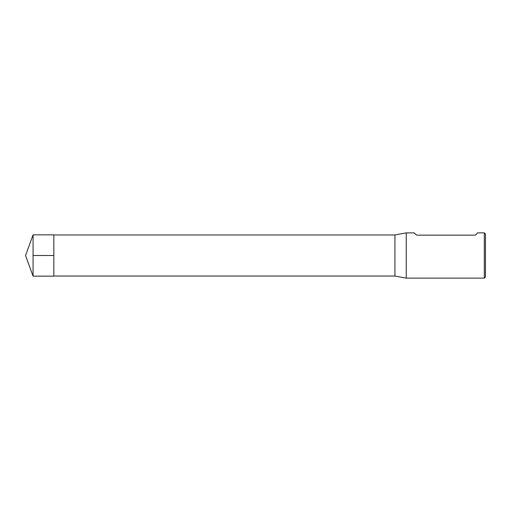 <?xml version="1.0" encoding="UTF-8"?>
<svg xmlns="http://www.w3.org/2000/svg" width="511" height="511" viewBox="0 0 511 511"><rect width="100%" height="100%" fill="white"/><g stroke="black" fill="none" stroke-linecap="round" stroke-linejoin="round"><path stroke-width="0.77" d="M484.319 278.125L484.319 232.875L477.53 232.875L475.422 235.137L416.599 235.137L414.172 232.875L406.251 232.875L406.251 278.125L484.319 278.125L485.45 276.994L485.45 234.006L484.319 232.875M53.834 234.964L394.939 234.964L394.939 276.036L406.251 278.125M33.068 255.5L33.068 276.144L53.834 276.144L53.834 234.856L33.068 234.856L33.068 255.5L53.834 255.5M53.834 276.036L394.939 276.036M394.939 234.964L406.251 232.875M33.068 234.856L25.55 255.5L33.068 276.144"/></g></svg>
